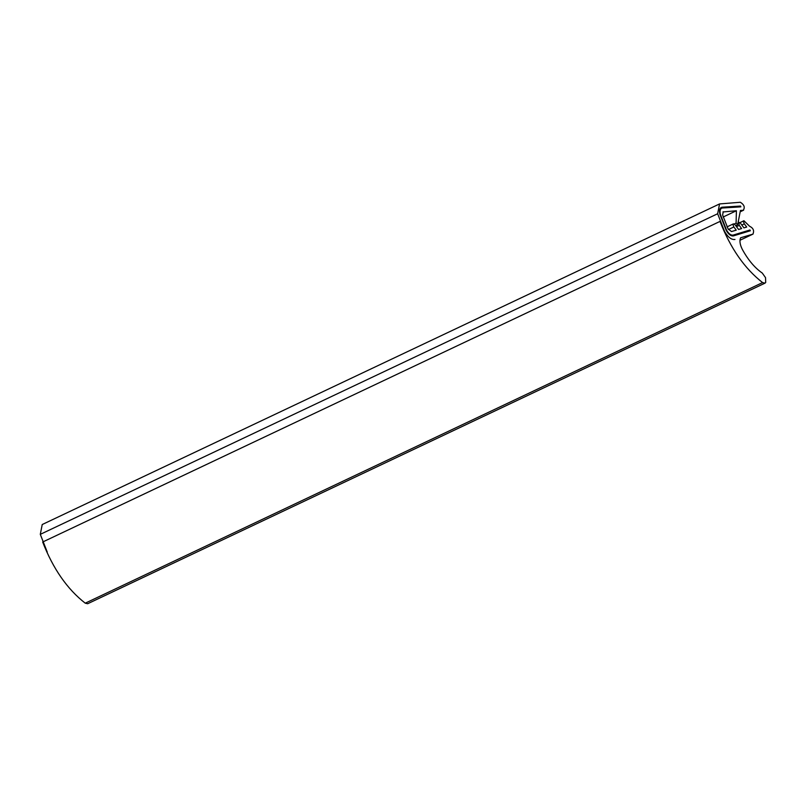 <?xml version="1.0" encoding="UTF-8"?>
<svg xmlns="http://www.w3.org/2000/svg" width="806" height="806" viewBox="0 0 806 806"><rect width="100%" height="100%" fill="white"/><g stroke="black" fill="none" stroke-linecap="round" stroke-linejoin="round"><path stroke-width="1.21" d="M723.264 211.726L722.619 215.001L728.12 228.964L731.516 231.554L736.241 230.153L733.853 226.96L733.067 224.965L733.47 223.846L734.941 224.632L738.558 229.468L741.611 228.561L739.223 225.368L738.84 222.255L740.311 223.04L743.928 227.876L746.709 227.05L744.321 223.856L743.535 221.862L743.938 220.743L749.53 226.214C753.318 228.068 754.446 230.707 752.905 234.133L740.583 237.79C739.374 240.742 739.928 244.55 742.225 249.215C748.039 259.895 754.728 267.844 762.285 273.073L765.539 277.657L765.7 282.483L765.015 283.138L87.663 603.734L85.245 603.18C67.291 589.206 53.105 568.814 42.678 542.015L720.02 221.408L724.604 231.503L717.642 213.751L719.567 203.928L740.361 202.266C744.22 204.734 745.187 207.404 743.243 210.275L740.442 210.467L737.681 224.592L735.767 225.74M734.971 239.453C731.505 239.946 728.05 237.296 724.604 231.503C728.05 237.296 731.505 239.946 734.971 239.453M765.015 283.138L762.587 282.584C744.643 268.6 730.448 248.218 720.02 221.408M47.262 552.1L40.3 534.348L42.224 524.525L719.567 203.928M740.18 211.807L743.646 210.165L740.2 211.706M753.066 234.072L739.948 240.269L753.066 234.072M737.681 224.592L736.1 223.131L736.392 210.739L722.922 211.968M733.057 235.12C730.901 235.443 728.745 233.811 726.599 230.214L720.383 214.426C719.597 210.588 720.272 208.442 722.378 208.008L740.865 206.85L740.573 206.054L722.085 207.213C719.758 207.686 719.023 210.054 719.879 214.295C719.023 210.054 719.758 207.686 722.085 207.213L740.573 206.054L740.865 206.85L722.378 208.008C720.272 208.442 719.597 210.588 720.383 214.426L726.599 230.214C728.745 233.811 730.901 235.443 733.057 235.12L749.973 229.982L733.057 235.12M750.305 230.768L749.973 229.982L750.305 230.768L733.389 235.906C731.012 236.269 728.634 234.455 726.256 230.486L719.879 214.295L726.256 230.486C728.634 234.455 731.012 236.269 733.389 235.906L750.305 230.768M736.392 210.739L723.163 217.005M762.587 282.584L85.245 603.18M717.642 213.751L40.3 534.348M744.321 223.856L741.812 225.045M739.223 225.368L736.462 226.667M733.853 226.96L728.453 229.519M736.1 223.131L734.286 223.987M739.948 222.637L743.938 220.743M738.064 222.627L738.84 222.255M727.032 226.889L733.47 223.846"/></g></svg>

